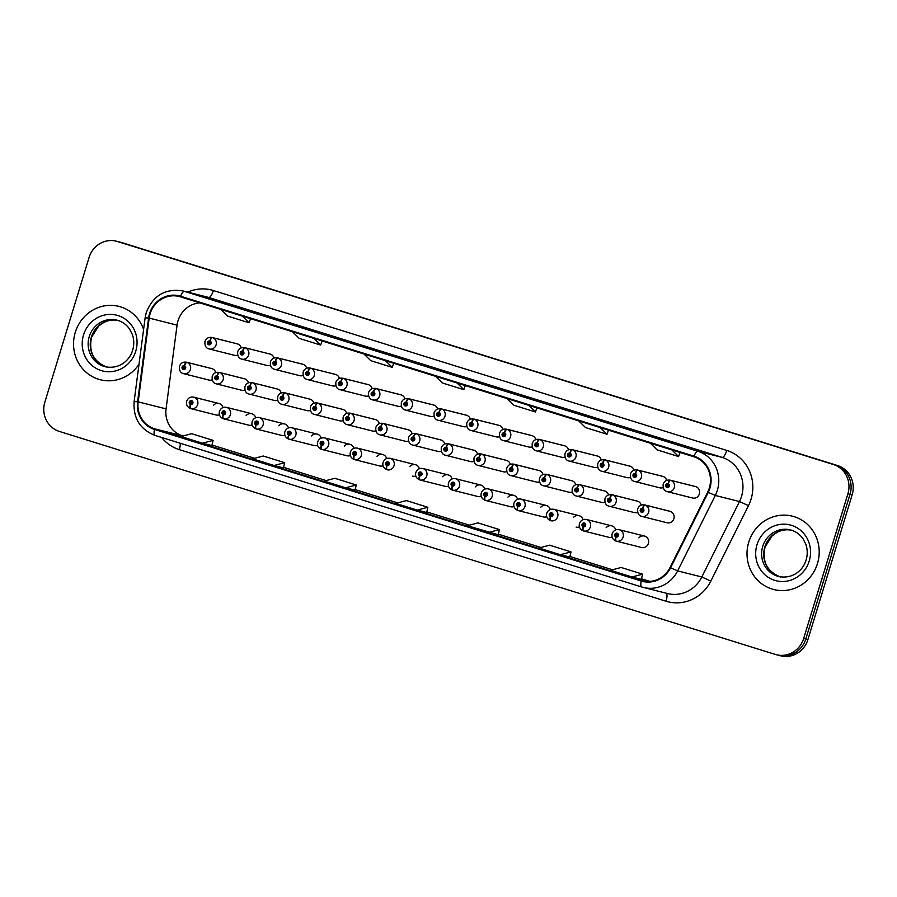 <?xml version="1.0" encoding="UTF-8"?>
<svg xmlns="http://www.w3.org/2000/svg" width="897" height="897" viewBox="0 0 897 897"><rect width="100%" height="100%" fill="white"/><g stroke="black" fill="none" stroke-linecap="round" stroke-linejoin="round"><path stroke-width="1.35" d="M412.519 476.161L412.474 476.15A5.909 5.617 -75.9 0 0 415.782 475.937M353.9 448.332A5.909 5.617 -75.9 0 0 349.908 444.295L324.636 437.927A5.909 5.617 104.1 0 1 328.56 445.327A5.909 5.617 104.1 0 1 321.743 449.397L347.016 455.766A5.909 5.617 -75.9 0 0 350.323 455.541M321.171 438.14A5.909 5.617 -75.9 0 0 317.179 434.103L291.906 427.734A5.909 5.617 104.1 0 1 295.831 435.135A5.909 5.617 104.1 0 1 289.013 439.194L314.286 445.562A5.909 5.617 -75.9 0 0 317.594 445.349M288.442 427.936A5.909 5.617 -75.9 0 0 284.45 423.911L259.177 417.542A5.909 5.617 104.1 0 1 263.101 424.943A5.909 5.617 104.1 0 1 256.284 429.001L281.557 435.37A5.909 5.617 -75.9 0 0 284.865 435.157M255.712 417.744A5.909 5.617 -75.9 0 0 251.721 413.719L226.448 407.339A5.909 5.617 104.1 0 1 230.372 414.75A5.909 5.617 104.1 0 1 223.555 418.809L248.828 425.178A5.909 5.617 -75.9 0 0 252.135 424.965M386.629 458.524A5.909 5.617 -75.9 0 0 382.638 454.487L357.365 448.119A5.909 5.617 104.1 0 1 361.289 455.53A5.909 5.617 104.1 0 1 354.472 459.589L379.745 465.958A5.909 5.617 -75.9 0 0 383.053 465.734M452.088 478.908A5.909 5.617 -75.9 0 0 448.096 474.883L422.823 468.514A5.909 5.617 104.1 0 1 426.748 475.915A5.909 5.617 104.1 0 1 419.931 479.973L445.204 486.342A5.909 5.617 -75.9 0 0 448.511 486.129M484.817 489.112A5.909 5.617 -75.9 0 0 480.826 485.075L455.553 478.706A5.909 5.617 104.1 0 1 459.477 486.107A5.909 5.617 104.1 0 1 452.66 490.166L477.933 496.534A5.909 5.617 -75.9 0 0 481.24 496.321M517.547 499.304A5.909 5.617 -75.9 0 0 513.555 495.267L488.282 488.899A5.909 5.617 104.1 0 1 492.206 496.299A5.909 5.617 104.1 0 1 485.389 500.369L510.662 506.738A5.909 5.617 -75.9 0 0 513.97 506.513M518.163 510.572L543.436 516.941A5.909 5.617 -75.9 0 0 546.699 516.706M576.166 527.133L576.121 527.122A5.909 5.617 -75.9 0 0 579.428 526.909M615.734 529.88A5.909 5.617 -75.9 0 0 611.743 525.855L586.47 519.486A5.909 5.617 104.1 0 1 590.383 526.887A5.909 5.617 104.1 0 1 583.577 530.946L608.85 537.314A5.909 5.617 -75.9 0 0 612.158 537.101M644.461 536.047L619.188 529.678A5.909 5.617 104.1 0 1 623.112 537.079A5.909 5.617 104.1 0 1 616.306 541.138L641.579 547.506A5.909 5.617 -75.9 0 0 648.385 543.447A5.909 5.617 -75.9 0 0 638.877 537.886M190.87 408.628L216.143 414.997A5.909 5.617 -75.9 0 0 219.406 414.773M444.845 443.97A5.909 5.617 -75.9 0 0 440.853 439.934L415.625 433.576A3.947 1.222 104.7 0 0 413.45 437.097A1.973 1.872 -75.9 0 0 411.162 438.442A1.973 1.872 -75.9 0 0 412.373 440.887A1.973 1.872 -75.9 0 0 414.739 439.564A1.973 1.872 -75.9 0 0 413.607 437.142A3.947 1.211 -70.1 0 1 416.096 433.722A5.909 5.617 104.1 0 1 412.687 445.035L437.96 451.404A5.909 5.617 -75.9 0 0 441.279 451.18M342.71 409.368L317.437 403A3.947 1.222 104.7 0 0 315.262 406.509A1.973 1.872 -75.9 0 0 312.975 407.855A1.973 1.872 -75.9 0 0 314.197 410.299A1.973 1.872 -75.9 0 0 316.563 408.976A1.973 1.872 -75.9 0 0 315.419 406.554A3.947 1.211 -70.1 0 1 317.908 403.145A5.909 5.617 104.1 0 1 314.499 414.448L339.772 420.816A5.909 5.617 -75.9 0 0 343.091 420.603M309.981 399.165L284.708 392.796A3.947 1.222 104.7 0 0 282.533 396.317A1.973 1.872 -75.9 0 0 280.245 397.663A1.973 1.872 -75.9 0 0 281.467 400.107A1.973 1.872 -75.9 0 0 283.833 398.784A1.973 1.872 -75.9 0 0 282.69 396.362A3.947 1.211 -70.1 0 1 285.179 392.942A5.909 5.617 104.1 0 1 281.77 404.255L307.043 410.624A5.909 5.617 -75.9 0 0 310.362 410.411M281.198 392.998A5.909 5.617 -75.9 0 0 277.207 388.962L251.979 382.604A3.947 1.222 104.7 0 0 249.803 386.125A1.973 1.872 -75.9 0 0 247.516 387.47A1.973 1.872 -75.9 0 0 248.738 389.915A1.973 1.872 -75.9 0 0 251.104 388.592A1.973 1.872 -75.9 0 0 249.96 386.17A3.947 1.211 -70.1 0 1 252.449 382.75A5.909 5.617 104.1 0 1 249.052 394.063L274.325 400.432A5.909 5.617 -75.9 0 0 277.633 400.208M375.439 419.561L350.166 413.192A3.947 1.222 104.7 0 0 347.991 416.701A1.973 1.872 -75.9 0 0 345.704 418.058A1.973 1.872 -75.9 0 0 346.926 420.491A1.973 1.872 -75.9 0 0 349.292 419.168A1.973 1.872 -75.9 0 0 348.148 416.757A3.947 1.211 -70.1 0 1 350.637 413.338A5.909 5.617 104.1 0 1 347.229 424.64L372.502 431.009A5.909 5.617 -75.9 0 0 375.821 430.795M408.169 429.753L382.896 423.384A3.947 1.222 104.7 0 0 380.72 426.905A1.973 1.872 -75.9 0 0 378.433 428.25A1.973 1.872 -75.9 0 0 379.655 430.695A1.973 1.872 -75.9 0 0 382.021 429.36A1.973 1.872 -75.9 0 0 380.877 426.95A3.947 1.211 -70.1 0 1 383.367 423.53A5.909 5.617 104.1 0 1 379.958 434.832L405.231 441.212A5.909 5.617 -75.9 0 0 408.55 440.988M244.533 378.781L219.26 372.412A3.947 1.222 104.7 0 0 217.074 375.933A1.973 1.872 -75.9 0 0 214.787 377.278A1.973 1.872 -75.9 0 0 216.009 379.723A1.973 1.872 -75.9 0 0 218.375 378.388A1.973 1.872 -75.9 0 0 217.231 375.978A3.947 1.211 -70.1 0 1 219.72 372.558A5.909 5.617 104.1 0 1 216.323 383.86L241.596 390.24A5.909 5.617 -75.9 0 0 244.903 390.016M473.627 450.137L448.354 443.768A3.947 1.222 104.7 0 0 446.179 447.289A1.973 1.872 -75.9 0 0 443.892 448.635A1.973 1.872 -75.9 0 0 445.103 451.079A1.973 1.872 -75.9 0 0 447.468 449.756A1.973 1.872 -75.9 0 0 446.336 447.334A3.947 1.211 -70.1 0 1 448.825 443.914A5.909 5.617 104.1 0 1 445.417 455.228L470.69 461.596A5.909 5.617 -75.9 0 0 474.008 461.383M506.357 460.34L481.084 453.972A3.947 1.222 104.7 0 0 478.908 457.481A1.973 1.872 -75.9 0 0 476.621 458.827A1.973 1.872 -75.9 0 0 477.832 461.271A1.973 1.872 -75.9 0 0 480.198 459.948A1.973 1.872 -75.9 0 0 479.065 457.526A3.947 1.211 -70.1 0 1 481.554 454.117A5.909 5.617 104.1 0 1 478.146 465.42L503.419 471.788A5.909 5.617 -75.9 0 0 506.727 471.575M539.086 470.533L513.813 464.164A3.947 1.222 104.7 0 0 511.638 467.673A1.973 1.872 -75.9 0 0 509.35 469.03A1.973 1.872 -75.9 0 0 510.561 471.463A1.973 1.872 -75.9 0 0 512.927 470.14A1.973 1.872 -75.9 0 0 511.795 467.729A3.947 1.211 -70.1 0 1 514.284 464.31A5.909 5.617 104.1 0 1 510.875 475.612L536.148 481.981A5.909 5.617 -75.9 0 0 539.456 481.767M571.815 480.725L546.542 474.356A3.947 1.222 104.7 0 0 544.367 477.866A1.973 1.872 -75.9 0 0 542.08 479.222A1.973 1.872 -75.9 0 0 543.29 481.667A1.973 1.872 -75.9 0 0 545.656 480.332A1.973 1.872 -75.9 0 0 544.524 477.922A3.947 1.211 -70.1 0 1 547.013 474.502A5.909 5.617 104.1 0 1 543.604 485.804L568.877 492.173A5.909 5.617 -75.9 0 0 572.185 491.96M604.544 490.917L579.271 484.548A3.947 1.222 104.7 0 0 577.096 488.069A1.973 1.872 -75.9 0 0 574.809 489.414A1.973 1.872 -75.9 0 0 576.02 491.859A1.973 1.872 -75.9 0 0 578.386 490.524A1.973 1.872 -75.9 0 0 577.253 488.114A3.947 1.211 -70.1 0 1 579.742 484.694A5.909 5.617 104.1 0 1 576.334 496.007L601.607 502.376A5.909 5.617 -75.9 0 0 604.914 502.152M637.274 501.109L612.001 494.74A3.947 1.222 104.7 0 0 609.825 498.261A1.973 1.872 -75.9 0 0 607.538 499.607A1.973 1.872 -75.9 0 0 608.749 502.051A1.973 1.872 -75.9 0 0 611.115 500.728A1.973 1.872 -75.9 0 0 609.982 498.306A3.947 1.211 -70.1 0 1 612.472 494.886A5.909 5.617 104.1 0 1 609.063 506.2L634.336 512.568A5.909 5.617 -75.9 0 0 637.644 512.344M642.712 508.498A3.947 1.211 -70.1 0 1 645.201 505.089A5.909 5.617 104.1 0 1 641.792 516.392L667.065 522.76A5.909 5.617 -75.9 0 0 673.882 518.701A5.909 5.617 -75.9 0 0 669.958 511.301L644.685 504.921A5.909 5.617 104.1 0 1 644.73 504.944A3.947 1.222 104.7 0 0 642.555 508.453A1.973 1.872 -75.9 0 0 640.267 509.799A1.973 1.872 -75.9 0 0 641.478 512.243A1.973 1.872 -75.9 0 0 643.844 510.92A1.973 1.872 -75.9 0 0 642.712 508.498L642.319 509.619A0.785 0.751 104.1 0 1 641.86 511.122A0.785 0.751 104.1 0 1 641.344 510.135A0.785 0.751 104.1 0 1 642.252 509.597L642.555 508.453M211.804 368.589L186.531 362.22A3.947 1.222 104.7 0 0 184.345 365.729A1.973 1.872 -75.9 0 0 182.069 367.086A1.973 1.872 -75.9 0 0 183.28 369.519A1.973 1.872 -75.9 0 0 185.645 368.196A1.973 1.872 -75.9 0 0 184.502 365.785A3.947 1.211 -70.1 0 1 186.991 362.366A5.909 5.617 104.1 0 1 183.593 373.668L208.866 380.036A5.909 5.617 -75.9 0 0 212.174 379.823M466.395 415.199L441.122 408.83A3.947 1.222 104.7 0 0 438.947 412.34A1.973 1.872 -75.9 0 0 436.66 413.696A1.973 1.872 -75.9 0 0 437.871 416.141A1.973 1.872 -75.9 0 0 440.236 414.806A1.973 1.872 -75.9 0 0 439.093 412.396A3.947 1.211 -70.1 0 1 441.582 408.976A5.909 5.617 104.1 0 1 438.185 420.278L463.457 426.647A5.909 5.617 -75.9 0 0 466.765 426.434M433.666 405.007L408.393 398.638A3.947 1.222 104.7 0 0 406.218 402.148A1.973 1.872 -75.9 0 0 403.93 403.504A1.973 1.872 -75.9 0 0 405.141 405.937A1.973 1.872 -75.9 0 0 407.507 404.614A1.973 1.872 -75.9 0 0 406.375 402.204A3.947 1.211 -70.1 0 1 408.853 398.784A5.909 5.617 104.1 0 1 405.455 410.086L430.728 416.455A5.909 5.617 -75.9 0 0 434.036 416.242M368.207 384.611L342.934 378.242A3.947 1.222 104.7 0 0 340.759 381.763A1.973 1.872 -75.9 0 0 338.472 383.109A1.973 1.872 -75.9 0 0 339.683 385.553A1.973 1.872 -75.9 0 0 342.049 384.23A1.973 1.872 -75.9 0 0 340.916 381.808A3.947 1.211 -70.1 0 1 343.394 378.388A5.909 5.617 104.1 0 1 339.997 389.702L365.27 396.07A5.909 5.617 -75.9 0 0 368.577 395.846M335.478 374.419L310.205 368.05A3.947 1.222 104.7 0 0 308.03 371.571A1.973 1.872 -75.9 0 0 305.742 372.917A1.973 1.872 -75.9 0 0 306.953 375.361A1.973 1.872 -75.9 0 0 309.319 374.027A1.973 1.872 -75.9 0 0 308.187 371.616A3.947 1.211 -70.1 0 1 310.676 368.196A5.909 5.617 104.1 0 1 307.267 379.509L332.54 385.878A5.909 5.617 -75.9 0 0 335.848 385.654M302.749 364.227L277.476 357.858A3.947 1.222 104.7 0 0 275.301 361.368A1.973 1.872 -75.9 0 0 273.013 362.724A1.973 1.872 -75.9 0 0 274.224 365.169A1.973 1.872 -75.9 0 0 276.59 363.834A1.973 1.872 -75.9 0 0 275.457 361.424A3.947 1.211 -70.1 0 1 277.947 358.004A5.909 5.617 104.1 0 1 274.538 369.306L299.811 375.675A5.909 5.617 -75.9 0 0 303.119 375.462M273.966 358.049A5.909 5.617 -75.9 0 0 269.975 354.023L244.746 347.666A3.947 1.222 104.7 0 0 242.571 351.175A1.973 1.872 -75.9 0 0 240.284 352.532A1.973 1.872 -75.9 0 0 241.495 354.965A1.973 1.872 -75.9 0 0 243.861 353.642A1.973 1.872 -75.9 0 0 242.728 351.232A3.947 1.211 -70.1 0 1 245.217 347.812A5.909 5.617 104.1 0 1 241.809 359.114L267.082 365.483A5.909 5.617 -75.9 0 0 270.389 365.27M400.937 394.815L375.664 388.435A3.947 1.222 104.7 0 0 373.488 391.955A1.973 1.872 -75.9 0 0 371.201 393.301A1.973 1.872 -75.9 0 0 372.412 395.745A1.973 1.872 -75.9 0 0 374.778 394.422A1.973 1.872 -75.9 0 0 373.645 392A3.947 1.211 -70.1 0 1 376.123 388.58A5.909 5.617 104.1 0 1 372.726 399.894L397.999 406.263A5.909 5.617 -75.9 0 0 401.307 406.049M499.124 425.391L473.851 419.022A3.947 1.222 104.7 0 0 471.676 422.543A1.973 1.872 -75.9 0 0 469.389 423.889A1.973 1.872 -75.9 0 0 470.6 426.333A1.973 1.872 -75.9 0 0 472.966 424.999A1.973 1.872 -75.9 0 0 471.822 422.588A3.947 1.211 -70.1 0 1 474.311 419.168A5.909 5.617 104.1 0 1 470.914 430.47L496.187 436.85A5.909 5.617 -75.9 0 0 499.494 436.626M531.854 435.583L506.581 429.215A3.947 1.222 104.7 0 0 504.394 432.735A1.973 1.872 -75.9 0 0 502.107 434.081A1.973 1.872 -75.9 0 0 503.329 436.525A1.973 1.872 -75.9 0 0 505.695 435.202A1.973 1.872 -75.9 0 0 504.551 432.78A3.947 1.211 -70.1 0 1 507.04 429.36A5.909 5.617 104.1 0 1 503.643 440.674L528.916 447.042A5.909 5.617 -75.9 0 0 532.224 446.818M564.572 445.787L539.299 439.407A3.947 1.222 104.7 0 0 537.124 442.927A1.973 1.872 -75.9 0 0 534.836 444.273A1.973 1.872 -75.9 0 0 536.058 446.717A1.973 1.872 -75.9 0 0 538.424 445.394A1.973 1.872 -75.9 0 0 537.281 442.972A3.947 1.211 -70.1 0 1 539.77 439.552A5.909 5.617 104.1 0 1 536.372 450.866L561.645 457.235A5.909 5.617 -75.9 0 0 564.953 457.022M597.301 455.979L572.028 449.61A3.947 1.222 104.7 0 0 569.853 453.12A1.973 1.872 -75.9 0 0 567.566 454.476A1.973 1.872 -75.9 0 0 568.788 456.909A1.973 1.872 -75.9 0 0 571.154 455.586A1.973 1.872 -75.9 0 0 570.01 453.176A3.947 1.211 -70.1 0 1 572.499 449.756A5.909 5.617 104.1 0 1 569.09 461.058L594.363 467.427A5.909 5.617 -75.9 0 0 597.682 467.214M630.03 466.171L604.757 459.802A3.947 1.222 104.7 0 0 602.582 463.312A1.973 1.872 -75.9 0 0 600.295 464.668A1.973 1.872 -75.9 0 0 601.517 467.102A1.973 1.872 -75.9 0 0 603.883 465.778A1.973 1.872 -75.9 0 0 602.739 463.368A3.947 1.211 -70.1 0 1 605.228 459.948A5.909 5.617 104.1 0 1 601.82 471.25L627.093 477.619A5.909 5.617 -75.9 0 0 630.412 477.406M662.76 476.363L637.487 469.994A3.947 1.222 104.7 0 0 635.311 473.515A1.973 1.872 -75.9 0 0 633.024 474.861A1.973 1.872 -75.9 0 0 634.246 477.305A1.973 1.872 -75.9 0 0 636.612 475.971A1.973 1.872 -75.9 0 0 635.468 473.56A3.947 1.211 -70.1 0 1 637.958 470.14A5.909 5.617 104.1 0 1 634.549 481.442L659.822 487.822A5.909 5.617 -75.9 0 0 663.141 487.598M668.198 483.752A3.947 1.211 -70.1 0 1 670.687 480.332A5.909 5.617 104.1 0 1 667.278 491.646L692.551 498.014A5.909 5.617 -75.9 0 0 699.368 493.955A5.909 5.617 -75.9 0 0 695.444 486.544L670.171 480.175A5.909 5.617 104.1 0 1 670.216 480.187A3.947 1.222 104.7 0 0 668.041 483.707A1.973 1.872 -75.9 0 0 665.753 485.053A1.973 1.872 -75.9 0 0 666.976 487.497A1.973 1.872 -75.9 0 0 669.341 486.174A1.973 1.872 -75.9 0 0 668.198 483.752L667.805 484.873A0.785 0.751 104.1 0 1 668.265 485.838A0.785 0.751 104.1 0 1 667.357 486.376A0.785 0.751 104.1 0 1 666.83 485.389A0.785 0.751 104.1 0 1 667.738 484.851L668.041 483.707M237.29 343.843L212.017 337.463A3.947 1.222 104.7 0 0 209.842 340.983A1.973 1.872 -75.9 0 0 207.555 342.329A1.973 1.872 -75.9 0 0 208.766 344.773A1.973 1.872 -75.9 0 0 211.131 343.45A1.973 1.872 -75.9 0 0 209.999 341.028A3.947 1.211 -70.1 0 1 212.488 337.608A5.909 5.617 104.1 0 1 209.079 348.922L234.352 355.29A5.909 5.617 -75.9 0 0 237.66 355.077M419.359 468.716A5.909 5.617 -75.9 0 0 409.772 466.53M349.908 444.295A5.909 5.617 -75.9 0 0 344.313 446.134M317.179 434.103A5.909 5.617 -75.9 0 0 311.584 435.942M284.45 423.911A5.909 5.617 -75.9 0 0 278.855 425.75M251.721 413.719A5.909 5.617 -75.9 0 0 246.126 415.558M382.638 454.487A5.909 5.617 -75.9 0 0 377.043 456.338M448.096 474.883A5.909 5.617 -75.9 0 0 442.501 476.722M480.826 485.075A5.909 5.617 -75.9 0 0 475.231 486.914M513.555 495.267A5.909 5.617 -75.9 0 0 507.96 497.106M550.276 509.496A5.909 5.617 -75.9 0 0 540.689 507.31M583.005 519.688A5.909 5.617 -75.9 0 0 573.418 517.502M611.743 525.855A5.909 5.617 -75.9 0 0 606.148 527.694M222.983 407.552A5.909 5.617 -75.9 0 0 213.396 405.366M346.657 413.382A5.909 5.617 -75.9 0 0 342.665 409.357L317.392 402.977A5.909 5.617 104.1 0 1 317.437 403M313.928 403.19A5.909 5.617 -75.9 0 0 309.936 399.154L284.663 392.785A5.909 5.617 104.1 0 1 284.708 392.796C281.266 392.281 278.933 393.615 277.666 396.81C277.296 401.082 278.675 403.56 281.77 404.255M379.386 423.575A5.909 5.617 -75.9 0 0 375.395 419.549L350.122 413.181A5.909 5.617 104.1 0 1 350.166 413.192M412.115 433.778A5.909 5.617 -75.9 0 0 408.124 429.741L382.851 423.373A5.909 5.617 104.1 0 1 382.896 423.384M248.469 382.806A5.909 5.617 -75.9 0 0 244.477 378.769L219.204 372.401A5.909 5.617 104.1 0 1 219.26 372.412M477.574 454.162A5.909 5.617 -75.9 0 0 473.582 450.126L448.309 443.757A5.909 5.617 104.1 0 1 448.354 443.768M510.303 464.354A5.909 5.617 -75.9 0 0 506.312 460.329L481.039 453.949A5.909 5.617 104.1 0 1 481.084 453.972M543.033 474.547A5.909 5.617 -75.9 0 0 539.041 470.521L513.768 464.153A5.909 5.617 104.1 0 1 513.813 464.164M575.762 484.75A5.909 5.617 -75.9 0 0 571.77 480.714L546.497 474.345A5.909 5.617 104.1 0 1 546.542 474.356M608.491 494.942A5.909 5.617 -75.9 0 0 604.5 490.906L579.227 484.537A5.909 5.617 104.1 0 1 579.271 484.548M641.22 505.134A5.909 5.617 -75.9 0 0 637.229 501.098L611.956 494.729A5.909 5.617 104.1 0 1 612.001 494.74C608.558 494.225 606.215 495.559 604.948 498.754C604.589 503.026 605.957 505.504 609.063 506.2M215.74 372.614A5.909 5.617 -75.9 0 0 211.748 368.577L186.475 362.209A5.909 5.617 104.1 0 1 186.531 362.22M470.331 419.224A5.909 5.617 -75.9 0 0 466.339 415.188L441.066 408.819A5.909 5.617 104.1 0 1 441.122 408.83M437.613 409.021A5.909 5.617 -75.9 0 0 433.61 404.995L408.337 398.627A5.909 5.617 104.1 0 1 408.393 398.638M372.154 388.636A5.909 5.617 -75.9 0 0 368.151 384.6L342.878 378.231A5.909 5.617 104.1 0 1 342.934 378.242M339.425 378.444A5.909 5.617 -75.9 0 0 335.433 374.408L310.16 368.039A5.909 5.617 104.1 0 1 310.205 368.05M306.696 368.252A5.909 5.617 -75.9 0 0 302.704 364.216L277.431 357.847A5.909 5.617 104.1 0 1 277.476 357.858C274.022 357.331 271.69 358.677 270.423 361.872C270.064 366.133 271.432 368.622 274.538 369.306M404.883 398.829A5.909 5.617 -75.9 0 0 400.881 394.792L375.608 388.423A5.909 5.617 104.1 0 1 375.664 388.435M503.06 429.416A5.909 5.617 -75.9 0 0 499.068 425.38L473.795 419.011A5.909 5.617 104.1 0 1 473.851 419.022M535.789 439.608A5.909 5.617 -75.9 0 0 531.798 435.572L506.525 429.203A5.909 5.617 104.1 0 1 506.581 429.215M568.519 449.801A5.909 5.617 -75.9 0 0 564.527 445.764L539.254 439.395A5.909 5.617 104.1 0 1 539.299 439.407M601.248 459.993A5.909 5.617 -75.9 0 0 597.256 455.968L571.983 449.599A5.909 5.617 104.1 0 1 572.028 449.61C568.586 449.083 566.254 450.417 564.987 453.613C564.617 457.885 565.996 460.363 569.09 461.058M633.977 470.185A5.909 5.617 -75.9 0 0 629.986 466.16L604.713 459.791A5.909 5.617 104.1 0 1 604.757 459.802M666.706 480.388A5.909 5.617 -75.9 0 0 662.715 476.352L637.442 469.983A5.909 5.617 104.1 0 1 637.487 469.994M241.237 347.857A5.909 5.617 -75.9 0 0 237.245 343.831L211.972 337.451A5.909 5.617 104.1 0 1 212.017 337.463M75.281 332.372A37.831 35.981 -75.9 0 0 100.386 379.767A37.831 35.981 -75.9 0 0 139.024 364.249A37.831 35.981 -75.9 0 1 100.386 379.767A37.831 35.981 -75.9 0 1 75.281 332.372A37.831 35.981 -75.9 0 1 118.886 306.393A37.831 35.981 -75.9 0 0 75.281 332.372M748.748 542.147A37.831 35.981 -75.9 0 0 773.864 589.542A37.831 35.981 -75.9 0 0 817.47 563.551A37.831 35.981 -75.9 0 0 792.365 516.167A37.831 35.981 -75.9 0 0 748.748 542.147A37.831 35.981 -75.9 0 0 773.864 589.542A37.831 35.981 -75.9 0 0 817.47 563.551A37.831 35.981 -75.9 0 0 792.365 516.167A37.831 35.981 -75.9 0 0 748.748 542.147M199.829 302.883A25.228 23.995 -75.9 0 0 177.998 320.846A25.228 23.995 -75.9 0 0 177.068 325.14L166.068 408.886A25.228 23.995 -75.9 0 0 182.528 435.841L182.999 435.987M150.113 313.815A25.228 23.995 104.1 0 1 179.187 296.492A25.228 23.995 104.1 0 1 180.398 296.829L693.807 456.741A25.228 23.995 104.1 0 1 707.711 492.083L670.048 567.521A25.228 23.995 104.1 0 1 642.6 580.763A25.228 23.995 104.1 0 1 641.389 580.426L154.643 428.811A25.228 23.995 104.1 0 1 138.172 401.856L149.182 318.11A25.228 23.995 104.1 0 1 150.113 313.815M149.541 313.636A25.856 24.589 -75.9 0 0 148.588 318.043L137.577 401.778A25.856 24.589 -75.9 0 0 154.452 429.416L641.209 581.021A25.856 24.589 -75.9 0 0 670.575 567.801L708.238 492.363A25.856 24.589 -75.9 0 0 693.986 456.147L180.577 296.223A25.856 24.589 -75.9 0 0 149.541 313.636M776.398 654.732L780.648 655.808A23.647 22.492 -75.9 0 0 807.905 639.572L852.15 494.852L850.02 494.314A23.647 22.492 -75.9 0 0 835.466 465.016L119.604 242.044A23.647 22.492 -75.9 0 0 118.471 241.73A23.647 22.492 -75.9 0 1 119.604 242.044L835.466 465.016A23.647 22.492 -75.9 0 1 850.02 494.314L805.786 639.034L850.02 494.314L847.9 493.787A23.647 22.492 -75.9 0 0 833.335 464.489L117.485 241.506A23.647 22.492 -75.9 0 0 116.352 241.192A23.647 22.492 -75.9 0 0 89.095 257.428L44.85 402.148A23.647 22.492 -75.9 0 0 59.415 431.446L775.266 654.418A23.647 22.492 -75.9 0 0 776.398 654.732A23.647 22.492 -75.9 0 0 803.656 638.496L847.9 493.787M778.529 655.27A23.647 22.492 -75.9 0 0 805.786 639.034A23.647 22.492 -75.9 0 1 778.529 655.27M672.918 443.129L651.435 436.447A6.301 1.951 107.3 0 0 651.435 436.447L672.918 443.129L651.469 436.447A6.301 1.951 107.3 0 1 651.502 436.458M601.326 420.839L579.888 414.156A6.301 1.951 107.3 0 0 579.854 414.145M529.746 398.537L508.296 391.854A6.301 1.951 107.3 0 0 508.296 391.854A6.301 1.951 107.3 0 0 508.274 391.843M243.401 309.353L221.929 302.659A6.301 1.951 107.3 0 0 221.929 302.659L221.963 302.67A6.301 1.951 107.3 0 1 221.996 302.681M314.993 331.643L293.543 324.961A6.301 1.951 107.3 0 0 293.51 324.961M386.573 353.945L365.101 347.251L386.573 353.945M386.596 353.945L365.135 347.262A6.301 1.951 107.3 0 0 365.135 347.262A6.301 1.951 107.3 0 0 365.101 347.251M458.165 376.235L436.682 369.553L458.165 376.235M458.176 376.247L436.716 369.564A6.301 1.951 107.3 0 0 436.716 369.564A6.301 1.951 107.3 0 0 436.682 369.553M211.972 445.013L254.591 458.289M283.553 467.303L326.172 480.579M355.145 489.605L397.763 502.881M426.725 511.895L469.344 525.171M498.317 534.197L540.936 547.473M569.898 556.499L612.516 569.774M641.478 578.789L649.843 581.391M143.598 329.446A37.831 35.981 -75.9 0 0 118.886 306.393A37.831 35.981 -75.9 0 1 143.598 329.446M560.401 554.694L569.763 557.048L571.041 551.879L549.558 545.185L538.929 548L560.401 554.694L571.041 551.879M631.993 576.984L641.344 579.35L642.622 574.17L621.15 567.487L610.521 570.301L631.993 576.984L642.622 574.17M345.648 487.8L354.999 490.154L356.277 484.985L334.805 478.292L324.176 481.106L345.648 487.8L356.277 484.985M274.067 465.498L283.418 467.864L284.697 462.684L263.225 456.001L252.584 458.816L274.067 465.498L284.697 462.684M202.475 443.208L211.838 445.562L213.116 440.382L191.633 433.7L181.003 436.514L202.475 443.208L213.116 440.382M488.82 532.392L499.45 529.578L477.978 522.884L467.348 525.709L498.171 534.747M417.24 510.101L426.68 512.479L427.869 507.276L406.397 500.593L395.756 503.408L417.24 510.101L427.869 507.276M435.594 376.314L442.356 382.974L463.827 389.657L465.319 385.575M457.066 383.008L463.827 389.657M364.003 354.023L370.764 360.672L392.247 367.366L393.738 363.285M385.486 360.706L392.247 367.366M292.422 331.722L299.183 338.371L320.655 345.065L322.146 340.983M313.894 338.416L320.655 345.065M220.83 309.42L227.591 316.08L249.074 322.763L250.566 318.682M242.313 316.114L249.074 322.763M507.175 398.616L513.936 405.265L535.408 411.958L536.911 407.877M528.647 405.298L535.408 411.958M578.756 420.906L585.528 427.566L607 434.249L608.491 430.168M600.239 427.6L607 434.249M650.347 443.208L657.109 449.868L678.581 456.551L680.083 452.469M671.819 449.902L678.581 456.551M499.45 529.578L498.171 534.758M852.15 494.852A23.647 22.492 -75.9 0 0 837.585 465.554L121.734 242.582A23.647 22.492 -75.9 0 0 120.602 242.268L116.352 241.192M209.999 341.028L209.606 342.149A0.785 0.751 104.1 0 1 209.147 343.652A0.785 0.751 104.1 0 1 208.631 342.665A0.785 0.751 104.1 0 1 209.539 342.127L209.842 340.983M209.82 343.484A0.785 0.751 104.1 0 1 210.044 342.598M237.761 343.988L212.488 337.608M184.502 365.785L184.109 366.895A0.785 0.751 104.1 0 1 184.569 367.86A0.785 0.751 104.1 0 1 183.661 368.409A0.785 0.751 104.1 0 1 183.134 367.422A0.785 0.751 104.1 0 1 184.042 366.873L184.345 365.729M184.334 368.23A0.785 0.751 104.1 0 1 184.558 367.344M212.264 368.734L186.991 362.366M218.991 403.515L193.718 397.147A5.909 5.617 104.1 0 1 197.643 404.558A5.909 5.617 104.1 0 1 190.781 408.606L190.781 408.606A3.947 1.222 -75.3 0 1 190.59 404.491A1.973 1.872 -75.9 0 0 192.877 403.145A1.973 1.872 -75.9 0 0 191.666 400.701A1.973 1.872 -75.9 0 0 189.301 402.024A1.973 1.872 -75.9 0 0 190.433 404.446L190.826 403.325A0.785 0.751 104.1 0 1 191.285 401.822A0.785 0.751 104.1 0 1 191.812 402.809A0.785 0.751 104.1 0 1 190.904 403.347L190.59 404.491M191.566 403.179A0.785 0.751 104.1 0 1 191.79 402.282M190.433 404.446A3.947 1.211 109.9 0 0 190.276 408.449A3.947 1.211 109.9 0 0 190.31 408.46L190.646 408.539M242.728 351.232L242.336 352.342A0.785 0.751 104.1 0 1 241.876 353.844A0.785 0.751 104.1 0 1 241.36 352.857A0.785 0.751 104.1 0 1 242.268 352.319L242.571 351.175M242.549 353.676A0.785 0.751 104.1 0 1 242.773 352.79M270.49 354.18L245.217 347.812M275.457 361.424L275.065 362.534A0.785 0.751 104.1 0 1 275.514 363.498A0.785 0.751 104.1 0 1 274.605 364.047A0.785 0.751 104.1 0 1 274.09 363.061A0.785 0.751 104.1 0 1 274.998 362.511L275.301 361.368M275.278 363.879A0.785 0.751 104.1 0 1 275.502 362.982M303.22 364.373L277.947 358.004M308.187 371.616L307.794 372.726A0.785 0.751 104.1 0 1 308.243 373.701A0.785 0.751 104.1 0 1 307.335 374.24A0.785 0.751 104.1 0 1 306.808 373.253A0.785 0.751 104.1 0 1 307.727 372.715L308.03 371.571M308.007 374.071A0.785 0.751 104.1 0 1 308.232 373.174M335.949 374.565L310.676 368.196M340.916 381.808L340.524 382.929A0.785 0.751 104.1 0 1 340.064 384.432A0.785 0.751 104.1 0 1 339.537 383.445A0.785 0.751 104.1 0 1 340.445 382.907L340.759 381.763M340.737 384.264A0.785 0.751 104.1 0 1 340.961 383.367M368.667 384.757L343.394 378.388M223.51 418.798L223.555 418.809A5.909 5.617 104.1 0 1 223.51 418.798L223.51 418.798A3.947 1.222 -75.3 0 1 223.319 414.683A1.973 1.872 -75.9 0 0 225.607 413.338A1.973 1.872 -75.9 0 0 224.396 410.893A1.973 1.872 -75.9 0 0 222.03 412.216A1.973 1.872 -75.9 0 0 223.162 414.638L223.555 413.517A0.785 0.751 104.1 0 1 224.015 412.015A0.785 0.751 104.1 0 1 224.542 413.001A0.785 0.751 104.1 0 1 223.633 413.539L223.319 414.683M224.295 413.371A0.785 0.751 104.1 0 1 224.519 412.485M248.873 425.189L223.6 418.821M223.162 414.638A3.947 1.211 109.9 0 0 223.005 418.641A3.947 1.211 109.9 0 0 223.039 418.652L223.375 418.731M256.284 429.001L256.239 428.99A5.909 5.617 104.1 0 1 256.239 428.99A3.947 1.222 -75.3 0 1 256.049 424.875A1.973 1.872 -75.9 0 0 258.336 423.53A1.973 1.872 -75.9 0 0 257.125 421.085A1.973 1.872 -75.9 0 0 254.759 422.42A1.973 1.872 -75.9 0 0 255.892 424.83L256.284 423.72A0.785 0.751 104.1 0 1 255.836 422.745A0.785 0.751 104.1 0 1 256.744 422.207A0.785 0.751 104.1 0 1 257.271 423.193A0.785 0.751 104.1 0 1 256.363 423.743L256.049 424.875M257.024 423.563A0.785 0.751 104.1 0 1 257.248 422.678M281.602 435.381L256.329 429.013M255.892 424.83A3.947 1.211 109.9 0 0 255.735 428.833A3.947 1.211 109.9 0 0 255.768 428.844L256.105 428.934M288.969 439.182L289.013 439.194A5.909 5.617 104.1 0 1 288.969 439.182L288.969 439.182A3.947 1.222 -75.3 0 1 288.778 435.079A1.973 1.872 -75.9 0 0 291.065 433.722A1.973 1.872 -75.9 0 0 289.854 431.278A1.973 1.872 -75.9 0 0 287.488 432.612A1.973 1.872 -75.9 0 0 288.621 435.023L289.013 433.913A0.785 0.751 104.1 0 1 288.565 432.948A0.785 0.751 104.1 0 1 289.473 432.399A0.785 0.751 104.1 0 1 290 433.386A0.785 0.751 104.1 0 1 289.081 433.935L288.778 435.079M289.753 433.767A0.785 0.751 104.1 0 1 289.978 432.87M314.331 445.585L289.058 439.205M288.621 435.023A3.947 1.211 109.9 0 0 288.464 439.025A3.947 1.211 109.9 0 0 288.498 439.037L288.834 439.126M321.698 449.375L321.743 449.397A5.909 5.617 104.1 0 1 321.698 449.375L321.698 449.375A3.947 1.222 -75.3 0 1 321.507 445.271A1.973 1.872 -75.9 0 0 323.795 443.914A1.973 1.872 -75.9 0 0 322.584 441.481A1.973 1.872 -75.9 0 0 320.218 442.804A1.973 1.872 -75.9 0 0 321.35 445.215L321.743 444.105A0.785 0.751 104.1 0 1 322.202 442.602A0.785 0.751 104.1 0 1 322.718 443.589A0.785 0.751 104.1 0 1 321.81 444.127L321.507 445.271M322.483 443.959A0.785 0.751 104.1 0 1 322.707 443.062M347.061 455.777L321.788 449.408M321.35 445.215A3.947 1.211 109.9 0 0 321.193 449.218A3.947 1.211 109.9 0 0 321.227 449.229L321.563 449.319M217.231 375.978L216.839 377.088A0.785 0.751 104.1 0 1 217.298 378.063A0.785 0.751 104.1 0 1 216.39 378.601A0.785 0.751 104.1 0 1 215.863 377.615A0.785 0.751 104.1 0 1 216.771 377.065L217.074 375.933M217.063 378.433A0.785 0.751 104.1 0 1 217.287 377.536M244.993 378.926L219.72 372.558M249.96 386.17L249.568 387.291A0.785 0.751 104.1 0 1 250.028 388.255A0.785 0.751 104.1 0 1 249.119 388.793A0.785 0.751 104.1 0 1 248.592 387.807A0.785 0.751 104.1 0 1 249.512 387.269L249.803 386.125M249.792 388.625A0.785 0.751 104.1 0 1 250.016 387.728M277.722 389.119L252.449 382.75M282.69 396.362L282.297 397.483A0.785 0.751 104.1 0 1 282.757 398.447A0.785 0.751 104.1 0 1 281.849 398.986A0.785 0.751 104.1 0 1 281.322 397.999A0.785 0.751 104.1 0 1 282.23 397.461L282.533 396.317M282.521 398.817A0.785 0.751 104.1 0 1 282.746 397.932M310.452 399.322L285.179 392.942M315.419 406.554L315.026 407.675A0.785 0.751 104.1 0 1 315.486 408.64A0.785 0.751 104.1 0 1 314.578 409.178A0.785 0.751 104.1 0 1 314.051 408.191A0.785 0.751 104.1 0 1 314.959 407.653L315.262 406.509M315.251 409.01A0.785 0.751 104.1 0 1 315.475 408.124M343.181 409.514L317.908 403.145M373.645 392L373.253 393.121A0.785 0.751 104.1 0 1 372.793 394.624A0.785 0.751 104.1 0 1 372.266 393.637A0.785 0.751 104.1 0 1 373.186 393.099L373.488 391.955M373.466 394.456A0.785 0.751 104.1 0 1 373.69 393.57M401.396 394.96L376.123 388.58M406.375 402.204L405.982 403.314A0.785 0.751 104.1 0 1 405.522 404.816A0.785 0.751 104.1 0 1 404.995 403.829A0.785 0.751 104.1 0 1 405.904 403.291L406.218 402.148M406.195 404.648A0.785 0.751 104.1 0 1 406.419 403.762M434.126 405.152L408.853 398.784M439.093 412.396L438.7 413.506A0.785 0.751 104.1 0 1 439.16 414.47A0.785 0.751 104.1 0 1 438.252 415.019A0.785 0.751 104.1 0 1 437.725 414.033A0.785 0.751 104.1 0 1 438.633 413.483L438.947 412.34M438.925 414.84A0.785 0.751 104.1 0 1 439.149 413.954M466.855 415.345L441.582 408.976M471.822 422.588L471.43 423.698A0.785 0.751 104.1 0 1 471.889 424.673A0.785 0.751 104.1 0 1 470.981 425.212A0.785 0.751 104.1 0 1 470.454 424.225A0.785 0.751 104.1 0 1 471.362 423.676L471.676 422.543M471.654 425.043A0.785 0.751 104.1 0 1 471.878 424.146M499.584 425.537L474.311 419.168M348.148 416.757L347.756 417.867A0.785 0.751 104.1 0 1 348.215 418.832A0.785 0.751 104.1 0 1 347.307 419.381A0.785 0.751 104.1 0 1 346.78 418.394A0.785 0.751 104.1 0 1 347.688 417.845L347.991 416.701M347.98 419.202A0.785 0.751 104.1 0 1 348.204 418.316M375.91 419.706L350.637 413.338M380.877 426.95L380.485 428.06A0.785 0.751 104.1 0 1 380.945 429.024A0.785 0.751 104.1 0 1 380.036 429.573A0.785 0.751 104.1 0 1 379.509 428.587A0.785 0.751 104.1 0 1 380.418 428.037L380.72 426.905M380.709 429.405A0.785 0.751 104.1 0 1 380.933 428.508M408.64 429.898L383.367 423.53M413.607 437.142L413.214 438.252A0.785 0.751 104.1 0 1 413.674 439.227A0.785 0.751 104.1 0 1 412.766 439.765A0.785 0.751 104.1 0 1 412.239 438.779A0.785 0.751 104.1 0 1 413.158 438.241L413.45 437.097M413.439 439.597A0.785 0.751 104.1 0 1 413.663 438.7M441.369 440.091L416.096 433.722M446.336 447.334L445.944 448.455A0.785 0.751 104.1 0 1 446.403 449.419A0.785 0.751 104.1 0 1 445.495 449.958A0.785 0.751 104.1 0 1 444.968 448.971A0.785 0.751 104.1 0 1 445.876 448.433L446.179 447.289M446.157 449.789A0.785 0.751 104.1 0 1 446.392 448.892M474.098 450.283L448.825 443.914M354.427 459.578L354.472 459.589A5.909 5.617 104.1 0 1 354.427 459.578L354.427 459.578A3.947 1.222 -75.3 0 1 354.237 455.463A1.973 1.872 -75.9 0 0 356.524 454.117A1.973 1.872 -75.9 0 0 355.313 451.673A1.973 1.872 -75.9 0 0 352.947 452.996A1.973 1.872 -75.9 0 0 354.08 455.418L354.472 454.297A0.785 0.751 104.1 0 1 354.932 452.794A0.785 0.751 104.1 0 1 355.447 453.781A0.785 0.751 104.1 0 1 354.539 454.319L354.237 455.463M355.212 454.151A0.785 0.751 104.1 0 1 355.436 453.254M379.79 465.969L354.517 459.6M354.08 455.418A3.947 1.211 109.9 0 0 353.923 459.421A3.947 1.211 109.9 0 0 353.956 459.432L354.293 459.511M415.367 464.691L390.094 458.311A5.909 5.617 104.1 0 1 394.018 465.722A5.909 5.617 104.1 0 1 387.156 469.77A3.947 1.222 -75.3 0 1 387.145 469.77A3.947 1.222 -75.3 0 1 386.966 465.655A1.973 1.872 -75.9 0 0 389.253 464.31A1.973 1.872 -75.9 0 0 388.042 461.865A1.973 1.872 -75.9 0 0 385.676 463.188A1.973 1.872 -75.9 0 0 386.809 465.61L387.201 464.489A0.785 0.751 104.1 0 1 387.661 462.987A0.785 0.751 104.1 0 1 388.177 463.973A0.785 0.751 104.1 0 1 387.269 464.511L386.966 465.655M387.941 464.343A0.785 0.751 104.1 0 1 388.166 463.457M386.809 465.61A3.947 1.211 109.9 0 0 386.652 469.613A3.947 1.211 109.9 0 0 386.685 469.624L387.022 469.703M419.874 479.962L419.931 479.973A5.909 5.617 104.1 0 1 419.886 479.962A3.947 1.222 -75.3 0 1 419.874 479.962A3.947 1.222 -75.3 0 1 419.695 475.847A1.973 1.872 -75.9 0 0 421.982 474.502A1.973 1.872 -75.9 0 0 420.771 472.057A1.973 1.872 -75.9 0 0 418.406 473.392A1.973 1.872 -75.9 0 0 419.538 475.802L419.931 474.692A0.785 0.751 104.1 0 1 419.482 473.717A0.785 0.751 104.1 0 1 420.39 473.179A0.785 0.751 104.1 0 1 420.906 474.165A0.785 0.751 104.1 0 1 419.998 474.704L419.695 475.847M420.671 474.535A0.785 0.751 104.1 0 1 420.895 473.65M445.248 486.353L419.975 479.985M419.538 475.802A3.947 1.211 109.9 0 0 419.381 479.805A3.947 1.211 109.9 0 0 419.415 479.817L419.751 479.906M504.551 432.78L504.159 433.901A0.785 0.751 104.1 0 1 504.619 434.866A0.785 0.751 104.1 0 1 503.71 435.404A0.785 0.751 104.1 0 1 503.183 434.417A0.785 0.751 104.1 0 1 504.092 433.879L504.394 432.735M504.383 435.236A0.785 0.751 104.1 0 1 504.607 434.339M532.313 435.729L507.04 429.36M537.281 442.972L536.888 444.093A0.785 0.751 104.1 0 1 537.348 445.058A0.785 0.751 104.1 0 1 536.44 445.596A0.785 0.751 104.1 0 1 535.913 444.609A0.785 0.751 104.1 0 1 536.832 444.071L537.124 442.927M537.112 445.428A0.785 0.751 104.1 0 1 537.337 444.542M565.043 445.932L539.77 439.552M570.01 453.176L569.617 454.286A0.785 0.751 104.1 0 1 570.077 455.25A0.785 0.751 104.1 0 1 569.169 455.788A0.785 0.751 104.1 0 1 568.642 454.801A0.785 0.751 104.1 0 1 569.55 454.263L569.853 453.12M569.842 455.62A0.785 0.751 104.1 0 1 570.066 454.734M597.772 456.125L572.499 449.756M602.739 463.368L602.347 464.478A0.785 0.751 104.1 0 1 602.806 465.442A0.785 0.751 104.1 0 1 601.898 465.992A0.785 0.751 104.1 0 1 601.371 465.005A0.785 0.751 104.1 0 1 602.279 464.455L602.582 463.312M602.571 465.812A0.785 0.751 104.1 0 1 602.795 464.926M630.501 466.317L605.228 459.948M635.468 473.56L635.076 474.67A0.785 0.751 104.1 0 1 635.536 475.645A0.785 0.751 104.1 0 1 634.628 476.184A0.785 0.751 104.1 0 1 634.101 475.197A0.785 0.751 104.1 0 1 635.02 474.659L635.311 473.515M635.3 476.015A0.785 0.751 104.1 0 1 635.524 475.118M663.231 476.509L637.958 470.14M668.03 486.208A0.785 0.751 104.1 0 1 668.254 485.311M695.489 486.555L670.216 480.187M695.96 486.701L670.687 480.332M479.065 457.526L478.673 458.647A0.785 0.751 104.1 0 1 479.133 459.612A0.785 0.751 104.1 0 1 478.224 460.15A0.785 0.751 104.1 0 1 477.697 459.163A0.785 0.751 104.1 0 1 478.606 458.625L478.908 457.481M478.886 459.982A0.785 0.751 104.1 0 1 479.11 459.096M506.827 460.486L481.554 454.117M511.795 467.729L511.402 468.839A0.785 0.751 104.1 0 1 511.862 469.804A0.785 0.751 104.1 0 1 510.954 470.353A0.785 0.751 104.1 0 1 510.427 469.355A0.785 0.751 104.1 0 1 511.335 468.817L511.638 467.673M511.615 470.174A0.785 0.751 104.1 0 1 511.839 469.288M539.557 470.678L514.284 464.31M544.524 477.922L544.131 479.032A0.785 0.751 104.1 0 1 544.591 479.996A0.785 0.751 104.1 0 1 543.683 480.545A0.785 0.751 104.1 0 1 543.156 479.559A0.785 0.751 104.1 0 1 544.064 479.009L544.367 477.866M544.344 480.377A0.785 0.751 104.1 0 1 544.569 479.48M572.286 480.87L547.013 474.502M577.253 488.114L576.861 489.224A0.785 0.751 104.1 0 1 577.32 490.199A0.785 0.751 104.1 0 1 576.401 490.737A0.785 0.751 104.1 0 1 575.885 489.751A0.785 0.751 104.1 0 1 576.793 489.213L577.096 488.069M577.074 490.569A0.785 0.751 104.1 0 1 577.298 489.672M605.015 491.063L579.742 484.694M609.982 498.306L609.59 499.427A0.785 0.751 104.1 0 1 609.13 500.93A0.785 0.751 104.1 0 1 608.615 499.943A0.785 0.751 104.1 0 1 609.523 499.405L609.825 498.261M609.803 500.761A0.785 0.751 104.1 0 1 610.027 499.864M637.745 501.255L612.472 494.886M642.532 510.954A0.785 0.751 104.1 0 1 642.757 510.068M670.003 511.312L644.73 504.944M670.474 511.458L645.201 505.089M452.604 490.154L452.66 490.166A5.909 5.617 104.1 0 1 452.615 490.154A3.947 1.222 -75.3 0 1 452.604 490.154A3.947 1.222 -75.3 0 1 452.424 486.051A1.973 1.872 -75.9 0 0 454.712 484.694A1.973 1.872 -75.9 0 0 453.501 482.25A1.973 1.872 -75.9 0 0 451.135 483.584A1.973 1.872 -75.9 0 0 452.267 485.995L452.66 484.885A0.785 0.751 104.1 0 1 452.211 483.92A0.785 0.751 104.1 0 1 453.12 483.371A0.785 0.751 104.1 0 1 453.635 484.358A0.785 0.751 104.1 0 1 452.727 484.907L452.424 486.051M453.4 484.739A0.785 0.751 104.1 0 1 453.624 483.842M477.978 496.546L452.705 490.177M452.267 485.995A3.947 1.211 109.9 0 0 452.11 489.997A3.947 1.211 109.9 0 0 452.144 490.009L452.48 490.098M485.333 500.347L485.389 500.369A5.909 5.617 104.1 0 1 485.344 500.347A3.947 1.222 -75.3 0 1 485.333 500.347A3.947 1.222 -75.3 0 1 485.154 496.243A1.973 1.872 -75.9 0 0 487.441 494.886A1.973 1.872 -75.9 0 0 486.23 492.453A1.973 1.872 -75.9 0 0 483.864 493.776A1.973 1.872 -75.9 0 0 484.997 496.187L485.389 495.077A0.785 0.751 104.1 0 1 485.849 493.574A0.785 0.751 104.1 0 1 486.365 494.561A0.785 0.751 104.1 0 1 485.456 495.099L485.154 496.243M486.129 494.931A0.785 0.751 104.1 0 1 486.353 494.034M510.707 506.749L485.434 500.38M484.997 496.187A3.947 1.211 109.9 0 0 484.84 500.19A3.947 1.211 109.9 0 0 484.873 500.201L485.21 500.291M546.284 505.46L521.011 499.091A5.909 5.617 104.1 0 1 524.936 506.502A5.909 5.617 104.1 0 1 518.074 510.55A3.947 1.222 -75.3 0 1 518.062 510.55A3.947 1.222 -75.3 0 1 517.883 506.435A1.973 1.872 -75.9 0 0 520.17 505.089A1.973 1.872 -75.9 0 0 518.959 502.645A1.973 1.872 -75.9 0 0 516.594 503.968A1.973 1.872 -75.9 0 0 517.726 506.39L518.118 505.269A0.785 0.751 104.1 0 1 518.578 503.766A0.785 0.751 104.1 0 1 519.094 504.753A0.785 0.751 104.1 0 1 518.186 505.291L517.883 506.435M518.858 505.123A0.785 0.751 104.1 0 1 519.083 504.226M517.726 506.39A3.947 1.211 109.9 0 0 517.569 510.393A3.947 1.211 109.9 0 0 517.603 510.404L517.939 510.483M579.014 515.652L553.741 509.283A5.909 5.617 104.1 0 1 557.665 516.694A5.909 5.617 104.1 0 1 550.803 520.742A3.947 1.222 -75.3 0 1 550.792 520.742A3.947 1.222 -75.3 0 1 550.612 516.627A1.973 1.872 -75.9 0 0 552.9 515.282A1.973 1.872 -75.9 0 0 551.689 512.837A1.973 1.872 -75.9 0 0 549.323 514.16A1.973 1.872 -75.9 0 0 550.455 516.582L550.848 515.461A0.785 0.751 104.1 0 1 551.307 513.959A0.785 0.751 104.1 0 1 551.823 514.945A0.785 0.751 104.1 0 1 550.915 515.483L550.612 516.627M551.588 515.315A0.785 0.751 104.1 0 1 551.812 514.43M550.455 516.582A3.947 1.211 109.9 0 0 550.298 520.585A3.947 1.211 109.9 0 0 550.332 520.596L550.668 520.675M583.521 530.934L583.577 530.946A5.909 5.617 104.1 0 1 583.532 530.934A3.947 1.222 -75.3 0 1 583.521 530.934A3.947 1.222 -75.3 0 1 583.342 526.819A1.973 1.872 -75.9 0 0 585.629 525.474A1.973 1.872 -75.9 0 0 584.418 523.029A1.973 1.872 -75.9 0 0 582.052 524.364A1.973 1.872 -75.9 0 0 583.185 526.774L583.577 525.664A0.785 0.751 104.1 0 1 583.117 524.689A0.785 0.751 104.1 0 1 584.037 524.151A0.785 0.751 104.1 0 1 584.552 525.137A0.785 0.751 104.1 0 1 583.644 525.676L583.342 526.819M584.317 525.507A0.785 0.751 104.1 0 1 584.541 524.622M608.895 537.325L583.622 530.957M583.185 526.774A3.947 1.211 109.9 0 0 583.028 530.777A3.947 1.211 109.9 0 0 583.061 530.789L583.398 530.878M616.25 541.126L616.306 541.138A5.909 5.617 104.1 0 1 616.261 541.126A3.947 1.222 -75.3 0 1 616.25 541.126A3.947 1.222 -75.3 0 1 616.071 537.023A1.973 1.872 -75.9 0 0 618.358 535.666A1.973 1.872 -75.9 0 0 617.147 533.222A1.973 1.872 -75.9 0 0 614.781 534.556A1.973 1.872 -75.9 0 0 615.914 536.967L616.306 535.857A0.785 0.751 104.1 0 1 615.847 534.892A0.785 0.751 104.1 0 1 616.755 534.343A0.785 0.751 104.1 0 1 617.282 535.33A0.785 0.751 104.1 0 1 616.374 535.879A0.785 0.751 104.1 0 1 616.374 535.868L616.071 537.023M617.046 535.7A0.785 0.751 104.1 0 1 617.271 534.814M641.624 547.518L616.351 541.149M615.914 536.967A3.947 1.211 109.9 0 0 615.757 540.969A3.947 1.211 109.9 0 0 615.791 540.981L616.127 541.07M187.731 292.142A39.412 37.483 104.1 0 1 213.363 290.527L726.772 450.44A7.882 2.433 -72.7 0 1 722.096 457.38L208.687 297.468A31.53 29.982 -75.9 0 0 207.185 297.042L182.988 290.942A31.53 29.982 104.1 0 1 184.502 291.368A7.882 2.433 107.3 0 0 180.577 296.223M726.772 450.44A39.412 37.483 104.1 0 1 751.036 499.27A39.412 37.483 104.1 0 1 748.49 505.65L710.828 581.088A39.412 37.483 104.1 0 1 666.067 601.248L179.31 449.644A39.412 37.483 104.1 0 1 161.662 437.467M741.516 496.445A31.53 29.982 -75.9 0 0 722.096 457.38L697.911 451.292A31.53 29.982 104.1 0 1 715.301 495.458L677.639 570.896A31.53 29.982 104.1 0 1 643.328 587.445A31.53 29.982 104.1 0 1 641.815 587.019A7.882 2.433 107.3 0 0 641.815 587.019L667.514 593.545A31.53 29.982 -75.9 0 0 701.824 576.984L739.487 501.546A31.53 29.982 -75.9 0 0 741.516 496.445M182.988 290.942C165.384 288.217 153.14 295.416 146.278 312.526L145.123 317.83L148.588 318.043M641.736 586.997L155.069 435.415A7.882 2.433 -72.7 0 1 155.024 435.404A7.882 2.433 -72.7 0 1 154.452 429.416M641.209 581.021A7.882 2.433 107.3 0 0 641.781 587.008L155.024 435.404C140.055 429.472 133.081 418.193 134.113 401.576L137.577 401.778M670.575 567.801L677.639 570.896L701.824 576.984L710.828 581.088M708.238 492.363L715.301 495.458L739.487 501.546L748.49 505.65M693.986 456.147A7.882 2.433 -72.7 0 1 697.911 451.292L184.502 291.368L208.687 297.468A7.882 2.433 -72.7 0 0 213.363 290.527M833.335 464.489L837.585 465.554M117.485 241.506L121.734 242.582M803.656 638.496L807.905 639.572M180.196 443.241A7.882 2.433 -72.7 0 1 179.31 449.644M666.236 593.22A7.882 2.433 -72.7 0 1 666.067 601.248M149.182 318.11L177.068 325.14M138.172 401.856L166.068 408.886M154.643 428.811L182.528 435.841M641.389 580.426L643.833 581.032M117.978 320.431A24.028 22.851 -75.9 0 0 91.359 337.171A24.028 22.851 -75.9 0 0 106.25 366.974M89.229 336.644A24.028 22.851 -75.9 0 0 105.184 366.727C119.357 369.586 129.729 360.392 132.644 350.189C134.225 344.84 134.124 339.593 132.341 334.469L129.493 328.919C126.275 324.411 122.082 321.485 116.924 320.139A24.028 22.851 -75.9 0 0 89.229 336.644M135.75 351.209A28.76 27.347 -75.9 0 0 118.045 315.587A28.76 27.347 -75.9 0 0 83.522 334.94A28.76 27.347 -75.9 0 0 101.226 370.573A28.76 27.347 -75.9 0 0 135.75 351.209M791.457 530.205A24.028 22.851 -75.9 0 0 764.838 546.946A24.028 22.851 -75.9 0 0 779.717 576.749M762.708 546.408A24.028 22.851 -75.9 0 0 778.652 576.502C792.836 579.361 803.207 570.156 806.123 559.963C807.692 554.604 807.592 549.368 805.809 544.232L802.972 538.693C799.754 534.186 795.561 531.259 790.403 529.914A24.028 22.851 -75.9 0 0 762.708 546.408M809.229 560.984A28.76 27.347 -75.9 0 0 791.513 525.35A28.76 27.347 -75.9 0 0 757.001 544.714A28.76 27.347 -75.9 0 0 774.705 580.348A28.76 27.347 -75.9 0 0 809.229 560.984M269.975 354.023L244.702 347.655A5.909 5.617 104.1 0 1 244.746 347.666M277.207 388.962L251.934 382.593A5.909 5.617 104.1 0 1 251.979 382.604M440.853 439.934L415.58 433.565A5.909 5.617 104.1 0 1 415.625 433.576M145.123 317.83L134.113 401.576M209.079 348.922C205.974 348.227 204.606 345.749 204.965 341.477C206.232 338.281 208.564 336.947 211.972 337.451M183.593 373.668C180.488 372.984 179.12 370.495 179.478 366.234C180.745 363.038 183.078 361.693 186.475 362.209M193.718 397.147C190.366 396.609 188.034 397.954 186.711 401.172C185.926 404.435 187.114 406.857 190.276 408.449M216.099 414.986L190.781 408.606M119.054 320.678C113.874 319.41 108.795 320.005 103.828 322.449L98.692 325.981L91.584 337.216C88.455 351.96 93.703 361.973 107.304 367.265M792.522 530.441C787.342 529.185 782.274 529.779 777.295 532.224L772.171 535.756L765.063 546.991C761.934 561.735 767.17 571.748 780.782 577.04M241.809 359.114C238.703 358.419 237.335 355.941 237.694 351.669C238.961 348.485 241.293 347.139 244.702 347.655M307.267 379.509C304.161 378.814 302.794 376.336 303.152 372.064C304.419 368.869 306.752 367.523 310.16 368.039M339.997 389.702C336.891 389.006 335.523 386.529 335.882 382.257C337.149 379.061 339.481 377.727 342.878 378.231M226.448 407.339C223.095 406.801 220.763 408.146 219.44 411.364C218.655 414.627 219.843 417.049 223.005 418.641M259.177 417.542C255.824 416.993 253.492 418.338 252.169 421.556C251.384 424.819 252.573 427.241 255.735 428.833M291.906 427.734C288.554 427.196 286.221 428.531 284.898 431.76C284.114 435.011 285.302 437.444 288.464 439.025M324.636 437.927C321.283 437.388 318.951 438.723 317.628 441.952C316.843 445.215 318.031 447.637 321.193 449.218M216.323 383.86C213.217 383.176 211.849 380.687 212.208 376.426C213.475 373.23 215.807 371.885 219.204 372.401M249.052 394.063C245.946 393.368 244.567 390.89 244.937 386.618C246.204 383.423 248.536 382.077 251.934 382.593M314.499 414.448C311.405 413.752 310.026 411.275 310.396 407.003C311.663 403.807 313.995 402.473 317.392 402.977M372.726 399.894C369.62 399.199 368.252 396.721 368.611 392.449C369.878 389.253 372.21 387.919 375.608 388.423M405.455 410.086C402.349 409.391 400.981 406.913 401.34 402.641C402.607 399.445 404.939 398.111 408.337 398.627M438.185 420.278C435.079 419.594 433.711 417.105 434.07 412.844C435.337 409.649 437.669 408.303 441.066 408.819M470.914 430.47C467.808 429.786 466.44 427.297 466.799 423.036C468.066 419.841 470.398 418.495 473.795 419.011M347.229 424.64C344.134 423.945 342.755 421.467 343.125 417.195C344.392 414.01 346.724 412.665 350.122 413.181M379.958 434.832C376.863 434.148 375.484 431.659 375.843 427.398C377.121 424.203 379.453 422.857 382.851 423.373M412.687 445.035C409.593 444.34 408.213 441.862 408.572 437.59C409.851 434.395 412.183 433.049 415.58 433.565M445.417 455.228C442.322 454.532 440.943 452.054 441.302 447.782C442.58 444.587 444.912 443.253 448.309 443.757M357.365 448.119C354.012 447.581 351.68 448.926 350.357 452.144C349.572 455.407 350.761 457.829 353.923 459.421M390.094 458.311C386.742 457.773 384.409 459.118 383.086 462.336C382.301 465.599 383.49 468.021 386.652 469.613M422.823 468.514C419.471 467.965 417.139 469.31 415.816 472.528C415.031 475.791 416.219 478.213 419.381 479.805M503.643 440.674C500.537 439.978 499.169 437.501 499.528 433.229C500.795 430.033 503.127 428.688 506.525 429.203M536.372 450.866C533.267 450.171 531.887 447.693 532.257 443.421C533.524 440.225 535.857 438.891 539.254 439.395M601.82 471.25C598.725 470.566 597.346 468.077 597.716 463.805C598.983 460.621 601.315 459.275 604.713 459.791M634.549 481.442C631.454 480.758 630.075 478.269 630.445 474.008C631.712 470.813 634.044 469.467 637.442 469.983M667.278 491.646C664.184 490.951 662.805 488.473 663.163 484.201C664.442 481.005 666.774 479.66 670.171 480.175M478.146 465.42C475.04 464.724 473.672 462.247 474.031 457.975C475.309 454.779 477.641 453.445 481.039 453.949M510.875 475.612C507.769 474.917 506.401 472.439 506.76 468.167C508.038 464.982 510.371 463.637 513.768 464.153M543.604 485.804C540.499 485.12 539.131 482.631 539.489 478.37C540.756 475.175 543.1 473.829 546.497 474.345M576.334 496.007C573.228 495.312 571.86 492.834 572.219 488.562C573.486 485.367 575.829 484.021 579.227 484.537M641.792 516.392C638.686 515.697 637.318 513.219 637.677 508.947C638.944 505.751 641.288 504.417 644.685 504.921M455.553 478.706C452.2 478.168 449.868 479.503 448.545 482.732C447.76 485.983 448.949 488.417 452.11 489.997M488.282 488.899C484.929 488.36 482.597 489.695 481.274 492.924C480.489 496.187 481.678 498.609 484.84 500.19M521.011 499.091C517.659 498.553 515.327 499.887 514.003 503.116C513.219 506.379 514.407 508.801 517.569 510.393M543.391 516.93L518.062 510.55M553.741 509.283C550.388 508.745 548.056 510.09 546.733 513.308C545.948 516.571 547.136 518.993 550.298 520.585M586.47 519.486C583.117 518.937 580.785 520.282 579.462 523.5C578.677 526.763 579.866 529.185 583.028 530.777M619.188 529.678C615.847 529.129 613.514 530.475 612.191 533.704C611.406 536.955 612.595 539.389 615.757 540.969"/></g></svg>
